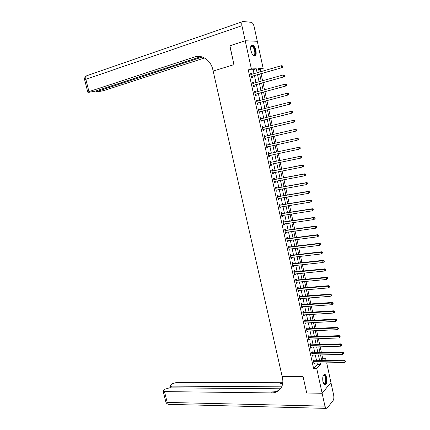 <?xml version="1.0" encoding="UTF-8"?>
<svg xmlns="http://www.w3.org/2000/svg" width="430" height="430" viewBox="0 0 430 430"><rect width="100%" height="100%" fill="white"/><g stroke="black" fill="none" stroke-linecap="round" stroke-linejoin="round"><path stroke-width="0.64" d="M322.919 381.743C322.355 376.771 323.086 374.315 325.112 374.363L326.676 377.373C327.252 382.318 326.515 384.775 324.478 384.742L322.919 381.743M250.883 50.503C250.276 46.666 250.862 44.844 252.641 45.037C254.098 45.784 255.2 47.628 255.931 50.579C256.543 54.406 255.952 56.217 254.162 56.024C252.716 55.293 251.625 53.449 250.883 50.503M229.916 45.8L233.979 64.645L229.814 45.833L245.224 40.785L257.301 41.291L263.171 68.504L258.484 68.682L259.247 72.197M260.639 71.788L260.123 69.407L263.171 68.504M321.624 359.969L322.753 358.749L321.909 354.841M321.42 352.595L320.162 346.784M319.678 344.554L318.415 338.7M317.937 336.486L316.657 330.589M316.179 328.391L314.894 322.446M314.421 320.269L313.126 314.282M312.658 312.115L311.352 306.085M310.89 303.94L309.573 297.861M309.111 295.733L307.789 289.605M307.332 287.498L305.993 281.322M305.542 279.231L304.193 273.012M303.747 270.938L302.392 264.676M301.946 262.617L300.581 256.307M300.14 254.27L298.759 247.911M298.323 245.89L296.937 239.483M296.506 237.484L295.109 231.028M294.679 229.045L293.271 222.541M292.846 220.579L291.427 214.027M291.008 212.081L289.578 205.481M289.159 203.557L287.718 196.908M287.31 195L285.859 188.297M285.45 186.41L283.988 179.665M283.585 177.794L282.112 170.995M281.714 169.151L280.231 162.298M279.833 160.471L278.339 153.569M277.947 151.763L276.442 144.813M276.055 143.023L274.539 136.02M274.157 134.251L272.636 127.215M272.249 125.431L270.723 118.384M270.33 116.568L268.809 109.526M268.406 107.677L266.885 100.636M266.476 98.755L264.95 91.714M264.536 89.8L263.015 82.764M262.59 80.808L261.069 73.777M322.753 358.749L325.8 358.69L326.198 360.555M326.687 362.823L330.955 382.592L322.113 393.197L316.743 368.575L320.484 364.495L320.146 362.925M260.123 69.407L258.656 69.466M254.039 73.724L253.157 69.681L248.25 69.88L313.626 368.607L317.394 364.533L317.055 362.974M316.566 360.722L315.319 354.992M314.83 352.756L313.572 346.983M313.088 344.763L311.82 338.947M311.341 336.744L310.062 330.88M309.589 328.697L308.299 322.79M307.832 320.624L306.531 314.674M306.063 312.524L304.757 306.525M304.295 304.392L302.978 298.35M302.516 296.238L301.188 290.148M300.731 288.052L299.398 281.919M298.947 279.839L297.598 273.657M297.146 271.599L295.792 265.369M295.346 263.327L293.98 257.054M293.539 255.028L292.163 248.712M291.723 246.702L290.336 240.338M289.906 238.349L288.508 231.931M288.079 229.964L286.67 223.503M286.246 221.547L284.827 215.038M284.407 213.108L282.978 206.545M282.558 204.632L281.118 198.026M280.709 196.134L279.258 189.474M278.85 187.598L277.388 180.896M276.985 179.041L275.512 172.285M275.114 170.447L273.63 163.642M273.233 161.825L271.738 154.967M271.346 153.171L269.841 146.264M269.459 144.491L267.938 137.53M267.557 135.778L266.036 128.785M265.649 127.011L264.122 120.013M263.73 118.207L262.209 111.214M261.805 109.376L260.284 102.383M259.876 100.513L258.355 93.52M257.935 91.611L256.414 84.624M255.99 82.684L254.469 75.696M251.652 74.422L251.421 73.358L250.599 73.401L251.539 77.696L252.356 77.642L252.104 76.481M253.603 83.366L253.367 82.275L252.555 82.334L253.49 86.613L254.297 86.543L254.044 85.387M255.549 92.273L255.307 91.16L254.501 91.241L255.431 95.503L256.237 95.412L255.984 94.261M257.489 101.147L257.237 100.013L256.441 100.115L257.366 104.361L258.167 104.248L257.914 103.103M259.414 109.978L259.166 108.833L258.371 108.957L259.295 113.187L260.085 113.058L259.838 111.913M261.332 118.766L261.085 117.621L260.295 117.766L261.22 121.98L262.004 121.83L261.757 120.69M263.246 127.516L262.999 126.382L262.214 126.544L263.133 130.747L263.912 130.575L263.665 129.441M265.149 136.24L264.901 135.111L264.127 135.289L265.041 139.481L265.815 139.288L265.568 138.154M267.051 144.937L266.804 143.808L266.03 144.007L266.944 148.183L267.713 147.968L267.465 146.84M268.943 153.596L268.696 152.473L267.928 152.693L268.836 156.853L269.599 156.622L269.357 155.499M270.825 162.228L270.583 161.11L269.82 161.352L270.728 165.491L271.486 165.244L271.239 164.126M272.706 170.834L272.459 169.716L271.706 169.974L272.609 174.102L273.362 173.833L273.125 172.747M274.576 179.407L274.335 178.289L273.582 178.568L274.485 182.685L275.232 182.395L275.001 181.342M276.442 187.948L276.2 186.835L275.458 187.136L276.35 191.237L277.092 190.925L276.866 189.899M278.301 196.456L278.06 195.354L277.323 195.672L278.215 199.756L278.952 199.429L278.731 198.434M280.15 204.943L279.914 203.836L279.177 204.175L280.07 208.244L280.801 207.9L280.586 206.932M281.999 213.393L281.757 212.296L281.032 212.651L281.919 216.709L282.644 216.344L282.44 215.403M283.838 221.815L283.601 220.724L282.875 221.095L283.762 225.137L284.483 224.756L284.284 223.847M285.671 230.211L285.434 229.12L284.719 229.512L285.595 233.544L286.31 233.141L286.117 232.259M287.498 238.58L287.262 237.489L286.552 237.898L287.428 241.918L288.138 241.499L287.95 240.644M289.32 246.917L289.084 245.831L288.374 246.261L289.25 250.26L289.954 249.825L289.772 249.002M291.131 255.221L290.895 254.146L290.196 254.587L291.067 258.575L291.766 258.124L291.594 257.328M292.943 263.504L292.706 262.429L292.013 262.891L292.878 266.863L293.572 266.39L293.405 265.622M294.743 271.755L294.507 270.68L293.819 271.163L294.684 275.125L295.372 274.636L295.211 273.894M296.539 279.978L296.308 278.909L295.62 279.409L296.485 283.354L297.168 282.849L297.012 282.134M298.329 288.17L298.098 287.106L297.415 287.622L298.275 291.556L298.952 291.035L298.802 290.347M300.113 296.34L299.882 295.276L299.205 295.808L300.059 299.731L300.737 299.189L300.591 298.527M301.887 304.478L301.656 303.419L300.989 303.967L301.844 307.875L302.51 307.321L302.371 306.687M303.661 312.588L303.429 311.535L302.763 312.099L303.618 315.996L304.279 315.421L304.144 314.814M305.424 320.673L305.198 319.624L304.537 320.205L305.386 324.086L306.042 323.494L305.913 322.914M307.187 328.73L306.956 327.681L306.3 328.284L307.149 332.148L307.799 331.541L307.676 330.987M308.939 336.76L308.708 335.717L308.063 336.33L308.901 340.184L309.552 339.56L309.433 339.034M310.686 344.758L310.46 343.721L309.815 344.355L310.654 348.192L311.293 347.553L311.186 347.053M312.427 352.734L312.202 351.697L311.562 352.347L312.395 356.174L313.035 355.519L312.933 355.046M314.163 360.684L313.938 359.652L313.303 360.318L314.137 364.129L314.771 363.457L314.669 363.006M322.113 393.197L306.703 393.015L303.069 376.594L282.193 376.653L212.871 69.8C210.92 60.388 202.062 54.277 194.553 56.98L88.956 91.633L87.779 92.203L88.725 92.348L95.046 91.214L200.955 56.642M313.626 368.607L316.743 368.575M248.25 69.88L251.367 68.945L245.224 40.785M233.979 64.645L213.151 71.057L233.979 64.645M257.129 72.815L256.253 68.762L251.367 68.945M319.651 360.668L318.404 354.922M317.921 352.681L316.663 346.886M316.179 344.666L314.91 338.829M314.432 336.625L313.153 330.745M312.68 328.552L311.39 322.629M310.917 320.458L309.621 314.486M309.154 312.331L307.848 306.316M307.385 304.182L306.069 298.119M305.606 296.001L304.279 289.895M303.822 287.794L302.489 281.639M302.037 279.554L300.688 273.356M300.242 271.287L298.882 265.047M298.436 262.993L297.071 256.705M296.63 254.673L295.254 248.336M294.819 246.32L293.432 239.935M292.997 237.94L291.599 231.507M291.169 229.534L289.761 223.052M289.336 221.095L287.917 214.565M287.498 212.624L286.068 206.045M285.654 204.126L284.214 197.499M283.8 195.602L282.349 188.926M281.94 187.045L280.478 180.315M280.075 178.455L278.602 171.677M278.205 169.839L276.721 163.013M276.329 161.191L274.834 154.316M274.442 152.51L272.937 145.582M272.55 143.803L271.034 136.826M270.653 135.063L269.126 128.049M268.739 126.269L267.218 119.25M266.826 117.438L265.299 110.424M264.901 108.58L263.375 101.566M262.966 99.685L261.445 92.676M261.031 90.762L259.505 83.753M259.086 81.807L257.559 74.798M324.059 360.593L325.8 358.69M259.677 74.18L261.198 81.206M261.623 83.157L263.144 90.182M263.558 92.095L265.084 99.126M265.493 101.007L267.014 108.037M267.417 109.886L268.938 116.917M269.33 118.728L270.857 125.764M271.244 127.543L272.765 134.574M273.147 136.337L274.662 143.335M275.05 145.12L276.554 152.059M276.947 153.865L278.441 160.755M278.839 162.583L280.322 169.42M280.72 171.269L282.193 178.058M282.596 179.923L284.058 186.663M284.466 188.55L285.918 195.236M286.326 197.144L287.767 203.782M288.186 205.707L289.616 212.296M290.035 214.242L291.454 220.783M291.879 222.745L293.287 229.238M293.717 231.216L295.109 237.666M295.544 239.666L296.931 246.062M297.366 248.078L298.748 254.431M299.189 256.463L300.554 262.768M301 264.821L302.354 271.077M302.801 273.152L304.15 279.36M304.601 281.451L305.94 287.611M306.396 289.723L307.719 295.84M308.181 297.963L309.498 304.031M309.96 306.176L311.266 312.202M311.734 314.362L313.035 320.345M313.502 322.521L314.792 328.456M315.265 330.648L316.544 336.539M317.023 338.754L318.291 344.597M318.775 346.827L320.033 352.627M320.517 354.874L321.764 360.63M253.157 69.681L256.253 68.762M317.394 364.533L320.484 364.495M250.642 73.589L251.421 73.358M252.587 82.495L253.367 82.275M254.528 91.375L255.307 91.16M256.463 100.217L257.237 100.013M258.387 109.032L259.166 108.833M260.306 117.815L261.085 117.621M262.219 126.57L262.999 126.382M265.036 139.465L265.815 139.288M266.933 148.14L267.713 147.968M268.825 156.783L269.599 156.622M270.707 165.4L271.486 165.244M272.582 173.983L273.362 173.833M274.453 182.54L275.232 182.395M276.313 191.065L277.092 190.925M278.172 199.563L278.952 199.429M280.021 208.029L280.801 207.9M281.865 216.462L282.644 216.344M283.703 224.869L284.483 224.756M285.536 233.248L286.31 233.141M287.358 241.601L288.138 241.499M289.175 249.921L289.954 249.825M290.986 258.21L291.766 258.124M292.792 266.476L293.572 266.39M294.593 274.711L295.372 274.636M296.388 282.918L297.168 282.849M298.173 291.094L298.952 291.035M299.957 299.248L300.737 299.189M301.731 307.369L302.51 307.321M303.499 315.464L304.279 315.421M305.262 323.532L306.042 323.494M307.02 331.573L307.799 331.541M308.772 339.587L309.552 339.56M310.519 347.574L311.293 347.553M312.255 355.535L313.035 355.519M313.991 363.468L314.771 363.457M251.577 76.352L282.488 67.531L251.287 76.529M282.693 66.752L281.725 67.558L281.333 65.715L282.843 66.005L282.537 66.01L282.693 66.752L282.999 66.741L282.843 66.005M250.857 74.567L281.333 65.715L282.537 66.01M252.394 76.303L251.405 77.067M250.819 74.39L251.442 74.487M282.488 67.531L282.999 66.741M253.528 85.28L284.434 76.712L253.238 85.457M284.644 75.954L283.676 76.766L283.284 74.927L284.789 75.202L284.488 75.223L284.644 75.954L284.945 75.938L284.789 75.202M252.808 83.495L283.284 74.927L284.488 75.223M254.334 85.21L253.345 85.968M252.765 83.296L253.453 83.404M284.434 76.712L284.945 75.938M255.468 94.175L286.375 85.86L255.178 94.347M286.584 85.129L285.617 85.93L285.23 84.103L286.729 84.366L286.428 84.398L286.584 85.129L286.885 85.102L286.729 84.366M254.753 92.396L285.23 84.103L286.428 84.398M256.275 94.089L255.286 94.831M254.705 92.17L255.458 92.294M286.375 85.86L286.885 85.102M257.409 103.039L288.304 94.976L257.113 103.211M258.204 102.931L257.188 103.152L257.984 103.044L257.215 103.662M288.519 94.267L287.557 95.068L287.17 93.245L288.664 93.504L288.363 93.536L288.519 94.267L288.82 94.229L288.664 93.504M256.688 101.265L287.17 93.245L288.363 93.536M256.635 101.012L257.457 101.157M288.304 94.976L288.82 94.229M259.338 111.875L290.228 104.055L259.043 112.042M290.449 103.372L289.487 104.168L289.1 102.351L290.594 102.598L290.293 102.646L290.449 103.372L290.744 103.329L290.594 102.598M258.623 110.102L289.1 102.351L290.293 102.646M260.128 111.746L259.139 112.466M258.559 109.822L259.446 109.983M290.228 104.055L290.744 103.329M250.663 47.117L250.894 46.531C252.147 43.908 255.635 49.144 255.334 53.127C255.108 55.411 254.286 56.034 252.878 54.997M252.937 55.051L253.216 55.185C254.178 55.443 254.721 54.728 254.85 53.041C254.7 49.778 253.748 47.563 251.996 46.392L250.69 47.037M254.619 56.115L255.689 53.481C255.501 49.439 254.323 46.687 252.152 45.236L251.55 45.155M323.226 375.557L323.58 375.148L325.268 375.815C327.262 378.921 325.564 386.581 323.516 383.544L323.747 383.705C325.548 384.974 326.494 378.556 324.887 376.094L324.252 375.395L323.22 375.578M324.682 384.839C326.58 384.635 327.079 377.857 325.408 375.266L324.295 374.267M194.553 56.98L197.666 56.389M245.213 40.748L257.291 41.253L254.157 26.735C253.571 24.386 252.7 22.919 251.55 22.344L243.02 21.5C241.837 21.645 241.477 23.053 241.934 25.719L245.213 40.748L229.808 45.8M202.31 57.013L96.691 91.579L98.749 91.633L103.764 90.601L204.508 57.975M322.124 393.23L306.708 393.041L303.069 376.594L282.193 376.653L282.445 377.76C283.3 381.813 282.768 385.318 280.854 388.263C278.656 391.348 275.533 392.902 271.481 392.918L164.48 391.601L167.211 402.426L324.94 406.151L322.124 393.23L330.928 382.619M281.666 386.839L171.645 386.118L170.28 385.683L171.769 383.931L176.375 382.501L282.784 382.727M282.671 383.571L280.505 383.748L282.639 383.759M324.94 406.151L326.09 408.376L327.214 408.07L333.083 400.577C333.873 399.293 334.067 397.487 333.669 395.165L330.96 382.619M280.473 388.795L169.366 387.86L164.674 389.327L163.706 390.058L163.126 391.155L164.48 391.601M280.172 389.161C278.076 391.004 275.506 391.918 272.475 391.907L271.481 392.918M261.257 120.674L292.147 113.101L260.967 120.841M292.373 112.445L291.411 113.24L291.024 111.429L292.513 111.666L292.217 111.719L292.373 112.445L292.663 112.391L292.513 111.666M260.548 118.911L291.024 111.429L292.217 111.719M262.047 120.529L261.053 121.239M260.478 118.605L261.429 118.782M292.147 113.101L292.663 112.391M263.176 129.446L294.055 122.115L262.886 129.607M294.287 121.48L293.325 122.276L292.943 120.47L294.426 120.701L294.131 120.76L294.287 121.48L294.577 121.421L294.426 120.701M262.461 127.683L292.943 120.47L294.131 120.76M263.955 129.28L262.966 129.978M262.391 127.35L263.418 127.543M294.055 122.115L294.577 121.421M296.485 130.419L296.329 129.699L296.039 129.769L296.195 130.489L296.485 130.419L295.964 131.102L264.794 138.342M296.195 130.489L295.233 131.279L294.856 129.478L295.582 129.306L265.482 136.256L264.294 136.068M264.375 136.428L294.856 129.478L296.039 129.769M265.756 138.035L264.869 138.686M296.329 129.699L295.582 129.306M298.382 139.385L298.232 138.664L297.942 138.745L298.092 139.46L298.382 139.385L297.135 140.245L266.697 147.049M298.092 139.46L297.135 140.245L296.759 138.455L297.479 138.261L267.379 144.953L266.197 144.76M266.277 145.141L296.759 138.455L297.942 138.745M267.567 146.77L266.767 147.361M298.232 138.664L297.479 138.261M300.274 148.318L300.124 147.603L299.989 148.404L300.274 148.318L299.033 149.183L268.594 155.725M299.989 148.404L299.033 149.183L298.656 147.399L299.371 147.184L269.271 153.618L268.089 153.413M268.175 153.822L298.656 147.399L299.839 147.689M269.4 155.466L268.653 156.009M300.124 147.603L299.371 147.184M302.161 157.213L302.01 156.504L301.726 156.601L301.876 157.31L302.161 157.213L300.919 158.089L270.481 164.373M301.876 157.31L300.919 158.089L300.543 156.31L301.253 156.074L271.153 162.25L269.97 162.04M270.067 162.475L300.543 156.31L301.726 156.601M271.233 164.131L270.54 164.631M302.01 156.504L301.253 156.074M304.037 166.082L303.886 165.373L303.607 165.48L303.757 166.184L304.037 166.082L302.801 166.964L272.362 172.984M303.757 166.184L302.801 166.964L302.43 165.19L303.134 164.937L273.034 170.855L271.851 170.64M271.948 171.097L302.43 165.19L303.607 165.48M273.055 172.763L272.416 173.215M303.886 165.373L303.134 164.937M305.907 174.919L305.757 174.214L305.477 174.327L305.628 175.031L305.907 174.919L304.677 175.805L274.238 181.567M305.628 175.031L304.677 175.805L304.306 174.037L305.004 173.763L274.904 179.428L273.722 179.202M273.829 179.686L304.306 174.037L305.477 174.327M274.872 181.363L274.286 181.772M305.757 174.214L305.004 173.763M307.772 183.723L307.622 183.019L307.348 183.142L307.498 183.841L307.772 183.723L306.547 184.615L276.108 190.125M307.498 183.841L306.547 184.615L306.171 182.852L306.864 182.556L276.769 187.975L275.587 187.743M275.7 188.249L306.171 182.852L307.348 183.142M276.683 189.936L276.146 190.302M307.622 183.019L306.864 182.556M309.632 192.495L309.482 191.796L309.208 191.925L309.358 192.624L309.632 192.495L308.407 193.392L277.973 198.649M309.358 192.624L308.407 193.392L308.036 191.64L308.724 191.323L278.629 196.488L277.447 196.247M277.565 196.779L308.036 191.64L309.208 191.925M278.489 198.472L278.006 198.8M309.482 191.796L308.724 191.323M311.481 201.24L311.336 200.541L311.062 200.676L311.207 201.374L311.481 201.24L310.261 202.138L279.828 207.142M311.207 201.374L310.261 202.138L309.89 200.391L310.573 200.057L280.484 204.976L279.301 204.728M279.419 205.277L309.89 200.391L311.062 200.676M280.285 206.98L279.855 207.271M311.336 200.541L310.573 200.057M313.325 209.947L313.18 209.254L313.056 210.093L313.325 209.947L312.11 210.85L281.677 215.607M313.056 210.093L312.11 210.85L311.739 209.114L312.416 208.754L282.327 213.43L281.145 213.173M281.274 213.753L311.739 209.114L312.911 209.394M282.08 215.462L281.698 215.709M313.18 209.254L312.416 208.754M315.163 218.628L315.018 217.935L314.749 218.085L314.894 218.779L315.163 218.628L313.954 219.536L283.52 224.046M314.894 218.779L313.954 219.536L313.583 217.8L314.255 217.429L284.165 221.853L282.988 221.595M283.117 222.192L313.583 217.8L314.749 218.085M283.864 223.906L283.537 224.116M315.018 217.935L314.255 217.429M316.996 227.276L316.851 226.583L316.582 226.744L316.733 227.432L316.996 227.276L315.787 228.19L285.359 232.453M316.733 227.432L315.787 228.19L315.421 226.459L316.088 226.067L285.998 230.254L284.821 229.98M284.956 230.604L315.421 226.459L316.582 226.744M285.644 232.329L285.369 232.501M316.851 226.583L316.088 226.067M318.818 235.893L318.673 235.205L318.41 235.371L318.555 236.059L318.818 235.893L317.614 236.812L287.192 240.827M318.555 236.059L317.614 236.812L317.249 235.092L317.91 234.678L287.826 238.618L286.649 238.344M286.788 238.989L317.249 235.092L318.41 235.371M318.673 235.205L317.91 234.678M320.64 244.482L320.495 243.794L320.232 243.966L320.377 244.654L320.64 244.482L319.436 245.401L289.014 249.174M320.377 244.654L319.436 245.401L319.071 243.686L319.726 243.256L289.648 246.96L288.465 246.675M288.616 247.347L319.071 243.686L320.232 243.966M320.495 243.794L319.726 243.256M322.452 253.033L322.306 252.351L322.048 252.534L322.194 253.216L322.452 253.033L321.253 253.963L290.831 257.495M322.194 253.216L321.253 253.963L320.887 252.254L321.538 251.803L291.459 255.269L290.282 254.979M290.433 255.673L320.887 252.254L322.048 252.534M322.306 252.351L321.538 251.803M324.258 261.564L324.113 260.881L323.854 261.069L324 261.752L324.258 261.564L323.064 262.493L292.642 265.788M324 261.752L323.064 262.493L322.699 260.79L323.344 260.322L293.271 263.552L292.088 263.251M292.244 263.966L322.699 260.79L323.854 261.069M324.113 260.881L323.344 260.322M326.058 270.056L325.913 269.379L325.655 269.578L325.8 270.255L326.058 270.056L324.865 270.997L294.448 274.05M325.8 270.255L324.865 270.997L324.505 269.298L325.144 268.809L295.071 271.803L293.894 271.497M294.055 272.238L324.505 269.298L325.655 269.578M325.913 269.379L325.144 268.809M295.856 280.478L326.3 277.775L326.66 279.468L296.248 282.284M295.69 279.715L296.867 280.032L326.934 277.264L326.3 277.775L327.45 278.049L327.596 278.726L327.848 278.522L327.703 277.85L327.45 278.049M327.703 277.85L326.934 277.264M326.66 279.468L327.596 278.726M297.651 288.691L328.095 286.219L328.45 287.906L298.044 290.492M297.479 287.906L298.656 288.229L328.719 285.697L328.095 286.219L329.24 286.498L329.385 287.17L329.493 286.289L329.24 286.498M329.493 286.289L328.719 285.697M328.45 287.906L329.385 287.17M299.436 296.872L329.88 294.636L330.235 296.318L299.828 298.667M299.264 296.071L300.441 296.394L330.503 294.093L329.88 294.636L331.025 294.915L331.164 295.587L331.417 295.367L331.272 294.695L331.025 294.915M331.272 294.695L330.503 294.093M330.235 296.318L331.164 295.587M301.22 305.031L331.659 303.026L332.014 304.698L301.613 306.816M301.038 304.204L302.215 304.537L332.277 302.462L331.659 303.026L332.804 303.3L332.944 303.972L333.191 303.741L333.046 303.075L332.804 303.3M333.046 303.075L332.277 302.462M332.014 304.698L332.944 303.972M302.994 313.158L333.427 311.385L333.782 313.051L303.387 314.937M302.811 312.309L303.988 312.648L334.04 310.804L333.427 311.385L334.572 311.659L334.712 312.325L334.959 312.094L334.814 311.422L334.572 311.659M334.814 311.422L334.04 310.804M333.782 313.051L334.712 312.325M304.768 321.258L335.196 319.71L335.55 321.377L305.155 323.032M304.574 320.388L305.752 320.737L335.803 319.114L335.196 319.71L336.335 319.985L336.475 320.651L336.717 320.409L336.577 319.748L336.335 319.985M336.577 319.748L335.803 319.114M335.55 321.377L336.475 320.651M306.531 329.332L336.953 328.009L337.308 329.67L306.918 331.1M306.337 328.439L307.509 328.794L337.561 327.397L336.953 328.009L338.093 328.284L338.233 328.95L338.474 328.697L338.335 328.036L338.093 328.284M338.335 328.036L337.561 327.397M337.308 329.67L338.233 328.95M308.288 337.378L338.711 336.281L339.06 337.932L308.675 339.141M308.09 336.464L309.267 336.824L339.308 335.647L338.711 336.281L339.845 336.556L339.985 337.217L340.221 336.959L340.082 336.303L339.845 336.556M340.082 336.303L339.308 335.647M339.06 337.932L339.985 337.217M310.041 345.397L340.458 344.527L340.807 346.171L310.428 347.155M309.837 344.462L311.014 344.828L341.049 343.871L340.458 344.527L341.592 344.796L341.732 345.457L341.968 345.193L341.829 344.537L341.592 344.796M341.829 344.537L341.049 343.871M340.807 346.171L341.732 345.457M311.788 353.385L342.199 352.74L342.549 354.379L312.169 355.137M311.578 352.433L312.755 352.804L342.785 352.068L342.199 352.74L343.333 353.008L343.468 353.664L343.704 353.395L343.565 352.74L343.333 353.008M343.565 352.74L342.785 352.068M342.549 354.379L343.468 353.664M313.529 361.35L343.935 360.926L344.279 362.554L313.911 363.097M313.314 360.378L314.491 360.754L344.516 360.238L343.935 360.926L345.064 361.195L345.204 361.845L345.435 361.571L345.295 360.921L345.064 361.195M345.295 360.921L344.516 360.238M344.279 362.554L345.204 361.845M251.356 76.47L252.173 76.422M252.894 83.511L253.162 83.49M253.308 85.398L254.114 85.328M254.839 92.412L255.157 92.38M255.248 94.294L256.054 94.202L255.264 94.283M256.774 101.281L257.178 101.227M258.709 110.118L259.247 110.032M259.118 111.983L259.908 111.854M250.733 49.708L251.604 52.799M241.934 25.719L85.855 79.319C85.446 77.067 85.962 75.798 87.408 75.519L242.337 21.736M84.71 80.023L85.855 79.319L88.956 91.633M97.718 90.338L97.884 91.015M280.505 383.748L281.451 382.791M171.645 386.118L172.091 387.887M169.501 404.372L168.533 404.345L167.211 402.426L165.786 401.717M260.634 118.927L261.418 118.782M261.037 120.787L261.827 120.636M262.553 127.699L263.332 127.538M262.956 129.554L263.735 129.382M264.461 136.444L265.24 136.262M264.703 136.444L265.482 136.256M264.864 138.293L265.638 138.1M266.363 145.157L267.137 144.953M266.605 145.157L267.379 144.953M266.767 146.995L267.535 146.791M268.261 153.843L269.029 153.618M268.503 153.843L269.271 153.618M268.664 155.676L269.266 155.493M270.153 162.492L270.911 162.25M270.395 162.497L271.153 162.25M270.551 164.319L270.975 164.179M272.039 171.113L272.792 170.85M272.281 171.119L273.034 170.855M272.437 172.935L272.76 172.817M273.915 179.708L274.662 179.423M274.157 179.713L274.904 179.428M275.786 188.265L276.528 187.969M276.028 188.275L276.769 187.975M277.651 196.8L278.387 196.478M277.893 196.811L278.629 196.488M279.505 205.298L280.236 204.965M279.747 205.314L280.484 204.976M281.36 213.775L282.085 213.414M281.602 213.785L282.327 213.43M283.203 222.213L283.924 221.842M283.445 222.229L284.165 221.853M285.042 230.63L285.756 230.238M285.284 230.647L285.998 230.254M286.875 239.016L287.584 238.602M287.116 239.032L287.826 238.618M288.702 247.368L289.406 246.938M288.944 247.39L289.648 246.96M290.519 255.694L291.217 255.248M290.761 255.716L291.459 255.269M292.33 263.993L293.029 263.531M292.577 264.015L293.271 263.552M294.142 272.26L294.829 271.781M294.383 272.287L295.071 271.803M295.942 280.505L296.625 280.005M296.184 280.532L296.867 280.032M297.737 288.718L298.415 288.197M297.979 288.745L298.656 288.229M299.522 296.899L300.199 296.367M299.764 296.931L300.441 296.394M301.306 305.058L301.973 304.504M301.548 305.09L302.215 304.537M303.08 313.185L303.747 312.615M303.322 313.217L303.988 312.648M304.854 321.285L305.51 320.699M305.096 321.323L305.752 320.737M306.617 329.358L307.273 328.756M306.859 329.396L307.509 328.794M308.375 337.405L309.025 336.787M308.616 337.442L309.267 336.824M310.127 345.424L310.772 344.79M310.369 345.467L311.014 344.828M311.874 353.417L312.513 352.767M312.115 353.46L312.755 352.804M313.615 361.383L314.249 360.716M313.857 361.426L314.491 360.754M251.389 76.443L252.206 76.395M253.329 85.376L254.141 85.307M250.738 46.94L250.894 46.531M250.851 46.757L251.996 46.392M323.441 375.395L324.252 375.395M323.328 375.476L323.58 375.148M96.481 90.741L96.691 91.579M86.43 75.922C84.92 76.825 84.334 78.163 84.683 79.926L87.779 92.203M170.28 385.683L170.828 387.876M163.126 391.155L165.846 401.948C166.297 403.254 167.195 404.055 168.533 404.345L326.09 408.376"/></g></svg>

